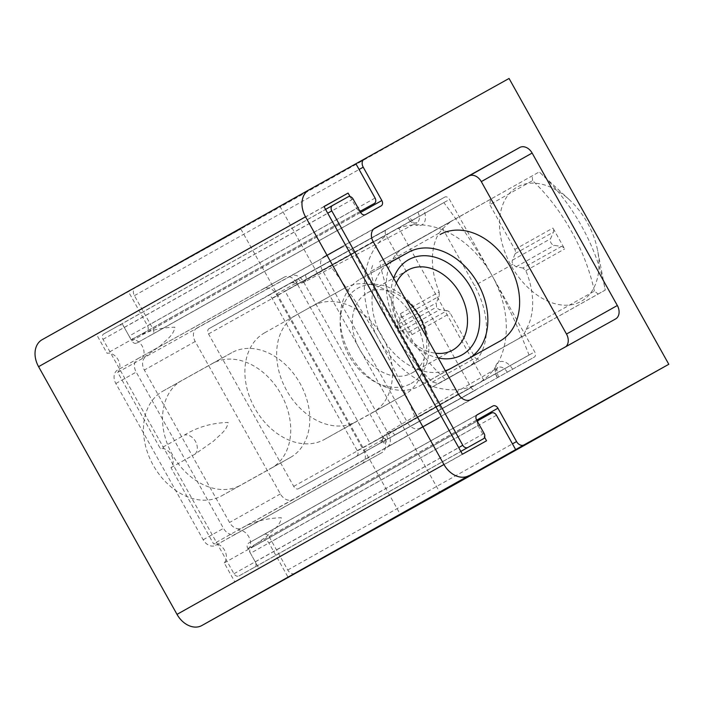 <?xml version="1.0" encoding="UTF-8"?>
<svg xmlns="http://www.w3.org/2000/svg" width="704" height="704" viewBox="0 0 704 704"><rect width="100%" height="100%" fill="white"/><g stroke="black" fill="none" stroke-linecap="round" stroke-linejoin="round"><path stroke-width="0.53" stroke-dasharray="3.52 2.64" d="M296.542 279.77A2.816 1.883 60.9 0 1 296.903 282.392A2.816 1.883 60.9 0 1 295.214 283.272A2.816 1.883 60.9 0 1 294.237 282.779L291.359 282.665L305.175 274.956A5.782 3.863 60.9 0 1 304.568 281.926A5.782 3.863 60.9 0 1 298.443 278.74L386.373 229.891A4.365 2.913 -119.1 0 0 385.959 235.136L471.152 387.57A4.365 2.913 -119.1 0 0 475.816 389.954L394.627 435.01A5.782 3.863 -119.1 0 0 388.397 431.878A5.782 3.863 -119.1 0 0 387.895 438.794M356.858 455.928A4.365 2.913 60.9 0 0 357.271 450.683L272.078 298.25A4.365 2.913 60.9 0 0 267.414 295.865A4.365 2.913 60.9 0 0 267.406 295.865L208.93 328.698A4.365 2.913 60.9 0 0 208.525 333.934L293.718 486.367A4.365 2.913 60.9 0 0 298.382 488.761A4.365 2.913 60.9 0 0 298.39 488.752L534.292 357.122A4.365 2.913 -119.1 0 0 534.706 351.886L449.513 199.452A4.365 2.913 -119.1 0 0 444.849 197.058L423.183 209.229A13.006 8.686 60.9 0 1 421.951 224.84A13.006 8.686 60.9 0 1 408.03 217.73M394.627 435.01L534.292 357.122M298.443 278.74L291.359 282.665M305.175 274.956L423.183 209.229M267.414 295.865L444.849 197.058A4.365 2.913 -119.1 0 0 444.84 197.067L267.406 295.865M298.382 488.761L475.816 389.954A4.365 2.913 -119.1 0 0 475.825 389.954L298.39 488.752M470.501 357.509A61.116 45.496 -119.3 0 1 468.09 358.996A61.116 45.496 -119.3 0 1 467.993 359.058L419.725 385.933A61.116 45.496 -119.3 0 1 350.205 354.781A61.116 45.496 -119.3 0 1 359.99 279.286A61.116 45.496 -119.3 0 1 360.087 279.224L389.365 262.926M344.793 288.033L296.534 314.908A61.116 45.496 60.7 0 0 296.428 314.97A61.116 45.496 60.7 0 0 286.642 390.465A61.116 45.496 60.7 0 0 356.171 421.617L404.43 394.742A61.116 45.496 60.7 0 0 404.536 394.68A61.116 45.496 60.7 0 0 414.322 319.185A61.116 45.496 60.7 0 0 344.793 288.033L296.534 314.908M313.016 305.879A61.116 45.496 -119.3 0 1 382.545 337.031A61.116 45.496 -119.3 0 1 372.759 412.526A61.116 45.496 -119.3 0 1 372.654 412.579L404.43 394.742M264.757 332.746A61.116 45.496 -119.3 0 0 264.651 332.807A61.116 45.496 -119.3 0 0 254.866 408.302A61.116 45.496 -119.3 0 0 324.394 439.454L372.654 412.579M445.35 370.762A61.116 45.496 -119.3 0 1 381.938 336.864A61.116 45.496 -119.3 0 1 386.355 265.206M526.064 329.481L594.396 291.113L598.154 294.026L517.106 339.53C521.884 336.829 524.867 333.476 526.064 329.481A67.672 45.188 -119.1 0 0 525.879 270.714L522.949 268.022L561.37 246.444L554.25 245.362A4.365 3.247 -119.3 0 1 550.563 238.762L553.379 232.144A4.365 3.247 -119.3 0 0 552.957 228.052L564.634 248.961A4.365 3.247 -119.3 0 0 561.37 246.444M594.396 291.113A152.803 102.045 -119.1 0 0 532.629 180.602L489.782 204.662L490.486 199.267L539.229 171.934L379.676 261.518A152.803 102.045 -119.1 0 0 445.694 379.65L605.255 290.074A152.803 102.045 -119.1 0 0 539.634 172.304A152.803 102.045 -119.1 0 0 539.229 171.934M522.949 268.022L516.058 266.807L512.855 264.264A4.365 3.247 60.7 0 1 512.433 260.172L515.249 253.554A4.365 3.247 60.7 0 0 514.818 249.462L489.782 204.662M532.629 180.602L532.136 175.886M490.486 199.267L404.65 247.236A67.672 45.188 -119.1 0 0 398.262 328.425L431.27 387.49L468.134 366.802A67.672 45.188 -119.1 0 0 474.531 285.604L441.514 226.538M400.418 313.694A4.365 3.247 -119.3 0 1 400.84 317.786L398.024 324.403A4.365 3.247 -119.3 0 0 401.711 331.003L408.839 332.086A4.365 3.247 -119.3 0 1 412.104 334.602L400.418 313.694L439.173 291.94A67.672 45.188 -119.1 0 1 438.988 233.174C443.951 227.084 448.826 222.675 453.622 219.965L379.676 261.518M372.574 265.47L370.656 271.533A152.803 102.045 -119.1 0 0 432.423 382.052L438.601 383.61L480.242 360.228L431.27 387.49M438.601 383.61L445.694 379.65M598.154 294.026L605.255 290.074L597.59 250.351A65.49 43.736 -119.1 0 0 569.457 199.822A65.49 43.736 -119.1 0 0 517.299 187.018A65.49 43.736 -119.1 0 0 506.678 256.608A65.49 43.736 -119.1 0 0 568.198 305.14A65.49 43.736 -119.1 0 0 597.59 250.351M438.988 233.174L370.656 271.533M432.423 382.052L475.279 357.993L480.242 360.228M408.839 332.086L446.97 310.675A4.365 3.247 -119.3 0 1 450.234 313.192L475.279 357.993M439.173 291.94L439.27 296.217L436.225 302.958L436.586 307.085L398.262 328.425M446.97 310.675L439.85 309.593A4.365 3.247 -119.3 0 1 436.586 307.085M294.809 573.558A6.547 4.875 -119.3 0 1 287.751 570.02L269.113 536.677A4.365 3.247 -119.3 0 0 264.15 534.442L248.53 543.136A4.365 3.247 -119.3 0 0 247.826 548.53L255.279 561.871A4.365 3.247 -119.3 0 1 254.575 567.257L238.955 575.96A4.365 3.247 -119.3 0 1 233.983 573.725L103.004 339.354A4.365 3.247 -119.3 0 1 103.699 333.969L119.328 325.266A4.365 3.247 -119.3 0 1 124.291 327.501L131.745 340.842A4.365 3.247 -119.3 0 0 136.717 343.068L152.328 334.374A4.365 3.247 -119.3 0 0 153.041 328.979L134.402 295.636A6.547 4.875 -119.3 0 1 135.458 287.558L280.254 206.923L439.991 492.747L280.254 206.923L509.062 78.47M355.916 163.777L135.458 287.558A6.547 4.875 -119.3 0 1 135.467 287.549L355.916 163.777L128.374 291.5L240.847 229.046L42.126 339.706M248.53 543.145A4.365 3.247 -119.3 0 1 248.53 543.136L477.321 414.691L248.53 543.145M254.575 567.257A4.365 3.247 -119.3 0 1 254.566 567.266L460.856 451.449L254.575 567.257M103.699 333.969A4.365 3.247 -119.3 0 1 103.708 333.96L325.574 209.396L103.699 333.969M152.337 334.365A4.365 3.247 -119.3 0 1 152.328 334.374L381.137 205.911L152.337 334.365M196.953 328.029L290.91 275.942A10.912 8.122 -119.3 0 1 303.336 281.521L388.529 433.954A10.912 8.122 -119.3 0 1 386.769 447.427L241.965 528.062A10.912 8.122 -119.3 0 1 229.548 522.482L144.346 370.049A10.912 8.122 -119.3 0 1 146.106 356.576A10.912 8.122 -119.3 0 1 146.124 356.567L341.757 247.403A10.912 8.122 -119.3 0 1 354.182 252.974L439.375 405.407A10.912 8.122 -119.3 0 1 437.615 418.88A10.912 8.122 -119.3 0 1 437.598 418.889L292.811 499.514A10.912 8.122 -119.3 0 1 280.386 493.935L195.193 341.502A10.912 8.122 -119.3 0 1 196.953 328.029A10.912 8.122 -119.3 0 1 196.97 328.02M437.615 418.88L386.769 447.427A10.912 8.122 -119.3 0 1 386.751 447.436L437.598 418.889M565.981 346.579A10.912 8.122 -119.3 0 1 564.731 347.512A10.912 8.122 -119.3 0 1 564.714 347.521L419.927 428.146A10.912 8.122 -119.3 0 1 407.502 422.567L322.309 270.134A10.912 8.122 -119.3 0 1 324.06 256.67A10.912 8.122 -119.3 0 1 324.086 256.652L373.657 229.046M294.237 282.779A2.816 1.883 60.9 0 1 293.26 281.618M385.994 439.833A2.816 1.883 -119.1 0 0 383.962 438.152A2.816 1.883 -119.1 0 0 382.325 439.129C383.346 436.172 385.37 433.752 388.397 431.878L497.983 367.585A8.642 5.773 -119.1 0 0 497.235 377.916M393.633 278.221A54.569 40.621 60.7 0 0 438.196 357.966M330.308 265.848L443.872 202.62C461.287 225.632 477.365 249.982 492.114 275.669C506.22 301.62 518.54 328.082 529.065 355.054L415.51 418.29C405.02 391.389 392.7 364.918 378.55 338.897A87.314 64.988 60.7 0 0 477.928 383.504A87.314 64.988 60.7 0 0 492.114 275.669A87.314 64.988 60.7 0 0 392.735 231.07A87.314 64.988 60.7 0 0 378.55 338.897C363.845 313.289 347.767 288.939 330.308 265.848L285.111 291.227L370.304 443.67L483.859 380.433L398.666 227.999L285.111 291.227M443.872 202.62L398.666 227.999M529.065 355.054L483.859 380.433M415.51 418.29L370.304 443.67M411.11 383.469A54.569 40.621 60.7 0 0 401.905 294.897A54.569 40.621 60.7 0 0 340.446 329.129A54.569 40.621 60.7 0 0 411.11 383.469M405.671 299.763A45.839 34.118 60.7 0 0 367.127 293.005A45.839 34.118 60.7 0 0 359.788 349.624A45.839 34.118 60.7 0 0 411.937 372.988A45.839 34.118 60.7 0 0 412.016 372.944A45.839 34.118 60.7 0 0 426.342 336.75M396.308 283.017A45.839 34.118 60.7 0 0 400.435 326.735A45.839 34.118 60.7 0 0 435.538 353.206M137.958 358.618L284.17 277.2A10.912 8.122 -119.3 0 1 296.586 282.779L383.918 439.023A10.912 8.122 -119.3 0 1 382.158 452.496A10.912 8.122 -119.3 0 1 382.14 452.505L235.937 533.914A10.912 8.122 -119.3 0 1 223.511 528.343L136.189 372.09A10.912 8.122 -119.3 0 1 137.94 358.626A10.912 8.122 -119.3 0 1 137.958 358.618L263.833 288.622A10.912 8.122 -119.3 0 1 276.25 294.193L363.572 450.446A10.912 8.122 -119.3 0 1 361.821 463.91A10.912 8.122 -119.3 0 1 361.803 463.918L215.591 545.336A10.912 8.122 -119.3 0 1 203.174 539.757L115.852 383.513A10.912 8.122 -119.3 0 1 117.603 370.04A10.912 8.122 -119.3 0 1 117.621 370.031L137.94 358.626M477.514 421.661A4.365 3.247 -119.3 0 0 478.025 425.55L250.483 553.291L259.002 568.542L234.872 581.979L224.224 562.918A11.185 8.325 60.7 0 0 224.576 550.229A11.185 8.325 60.7 0 0 213.576 543.866L170.975 467.65A11.185 8.325 60.7 0 0 171.336 454.96A11.185 8.325 60.7 0 0 160.327 448.598L117.735 372.372A11.185 8.325 60.7 0 0 118.087 359.691A11.185 8.325 60.7 0 0 107.087 353.32L96.43 334.268L120.569 320.83L129.087 336.072A4.365 3.247 -119.3 0 0 134.05 338.307L146.828 331.188A4.365 3.247 -119.3 0 1 146.828 331.188A4.365 3.247 -119.3 0 0 147.541 325.802L128.374 291.5M250.483 553.291A4.365 3.247 -119.3 0 1 251.187 547.906A4.365 3.247 -119.3 0 1 251.196 547.906L263.974 540.786A4.365 3.247 -119.3 0 1 268.937 543.022L288.112 577.315M240.847 229.046L400.585 514.87M221.54 495.889L271.225 468.23A60.025 44.678 60.7 0 0 271.322 468.169A60.025 44.678 60.7 0 0 280.94 394.02A60.025 44.678 60.7 0 0 212.652 363.422L162.967 391.09A60.025 44.678 60.7 0 0 162.87 391.151A60.025 44.678 60.7 0 0 153.261 465.3A60.025 44.678 60.7 0 0 221.54 495.889L240.61 485.188A60.025 44.678 -119.3 0 1 172.322 454.59A60.025 44.678 -119.3 0 1 181.931 380.442A60.025 44.678 -119.3 0 1 182.037 380.389L231.722 352.722A60.025 44.678 -119.3 0 1 300.001 383.319A60.025 44.678 -119.3 0 1 290.391 457.468A60.025 44.678 -119.3 0 1 290.294 457.521L240.61 485.188M359.674 210.795A4.365 3.247 -119.3 0 1 356.62 208.331L129.087 336.072M478.025 425.55L484.59 437.298M350.046 196.566L356.62 208.331M324.016 206.606L120.569 320.83M323.972 206.518L96.43 334.268M486.543 440.792L259.002 568.542M462.405 454.23L234.872 581.979M117.735 372.372L141.882 358.82L160.565 345.655C165.484 340.208 173.694 335.685 174.874 327.184C158.778 327.606 144.223 331.795 131.234 339.759L107.087 353.32M224.224 562.918L248.38 549.366L267.062 536.193C271.973 530.754 280.183 526.231 281.371 517.73C265.267 518.144 250.721 522.342 237.732 530.306L213.576 543.866M170.975 467.65L195.131 454.089L213.814 440.924C218.724 435.486 226.934 430.954 228.122 422.453C212.018 422.875 197.472 427.064 184.483 435.037L160.327 448.598M382.712 441.672L382.228 440.22C383.099 433.286 390.042 445.746 383.689 442.834L382.712 441.672M208.93 328.698L386.373 229.891M512.635 369.283A13.006 8.686 -119.1 0 0 498.714 362.182A13.006 8.686 -119.1 0 0 497.482 377.793M360.087 279.224L391.662 261.501M467.993 359.058L499.77 341.211M419.725 385.933L451.502 368.086M324.394 439.454L356.171 421.617M514.818 249.462L552.957 228.052M525.879 270.714L564.634 248.961M515.249 253.554L553.379 232.144M512.433 260.172L550.563 238.762M516.058 266.807L554.25 245.362M453.622 219.965L404.65 247.236M517.106 339.53L468.134 366.802M412.104 334.602L450.234 313.192M400.84 317.786L439.27 296.217M398.024 324.403L436.225 302.958M401.711 331.003L439.85 309.593M512.855 264.264L474.531 285.604M134.402 295.636L359.102 169.479M287.751 570.02L512.45 443.863M269.113 536.677L476.67 420.147M264.15 534.442L476.881 415.008M247.826 548.53L476.626 420.068M255.279 561.871L484.088 433.409M238.955 575.96L460.821 451.396M233.983 573.725L458.691 447.568M103.004 339.354L327.703 213.198M119.328 325.266L348.128 196.812M124.291 327.501L353.1 199.038M131.745 340.842L360.554 212.379M136.717 343.068L365.526 214.606M153.041 328.979L360.598 212.45M324.086 256.652L374.889 228.131M564.714 347.521L615.56 318.974L564.731 347.512M419.927 428.146L470.774 399.599M407.502 422.567L458.348 394.02M322.309 270.134L373.155 241.586M341.757 247.403L290.91 275.942M354.182 252.974L303.336 281.521M439.375 405.407L388.529 433.954M292.811 499.514L241.965 528.062M280.386 493.935L229.548 522.482M195.193 341.502L144.346 370.049M272.078 298.25L449.513 199.452M208.525 333.934L385.959 235.136M293.718 486.367L471.152 387.57M357.271 450.683L534.706 351.886M417.85 212.212A8.642 5.773 60.9 0 1 416.944 222.631A8.642 5.773 60.9 0 1 407.783 217.862M507.302 372.266A8.642 5.773 -119.1 0 0 497.983 367.585C496.346 367.022 496.505 370.242 498.458 377.238M496.478 415.272L268.937 543.022M360.026 211.438L134.05 338.307M360.052 211.482L146.828 331.188L360.052 211.482M491.506 413.046L263.974 540.786M477.171 421.036L251.196 547.906L477.171 421.036M375.074 198.053L147.541 325.802M195.131 454.089A11.185 8.325 60.7 0 0 195.483 441.399A11.185 8.325 60.7 0 0 184.483 435.037M248.38 549.366A11.185 8.325 60.7 0 0 248.732 536.677A11.185 8.325 60.7 0 0 237.732 530.306M141.882 358.82A11.185 8.325 60.7 0 0 142.234 346.13A11.185 8.325 60.7 0 0 131.234 339.759M162.967 391.09L182.037 380.389M212.652 363.422L231.722 352.722M271.225 468.23L290.294 457.521M263.833 288.622L284.17 277.2M276.25 294.193L296.586 282.779M363.572 450.446L383.918 439.023M361.803 463.918L382.14 452.505L361.821 463.91M215.591 545.336L235.937 533.914M203.174 539.757L223.511 528.343M115.852 383.513L136.189 372.09M468.09 358.996L499.875 341.158M372.759 412.526L404.536 394.68M359.99 279.286L391.767 261.439M264.651 332.807L296.428 314.97M569.457 199.822L539.634 172.304M324.06 256.67L374.906 228.122M295.214 283.272C298.17 283.976 301.294 283.527 304.568 281.926L416.944 222.631C416.53 224.286 413.882 222.473 409.006 217.184M382.228 440.22L380.811 442.719L383.689 442.834M412.016 372.944L452.69 350.108M367.127 293.005L407.81 270.169M162.87 391.151L181.931 380.442M271.322 468.169L290.391 457.468"/><path stroke-width="1.06" d="M389.365 262.926L408.355 252.349A61.116 45.496 -119.3 0 1 476.934 281.855A61.116 45.496 -119.3 0 1 470.501 357.509M408.355 252.349L391.873 261.386A61.116 45.496 -119.3 0 0 391.767 261.439A61.116 45.496 -119.3 0 0 386.355 265.206M440.132 234.511A61.116 45.496 -119.3 0 1 509.652 265.663A61.116 45.496 -119.3 0 1 499.875 341.158A61.116 45.496 -119.3 0 1 499.77 341.211L451.502 368.086A61.116 45.496 -119.3 0 1 445.35 370.762M360.598 212.45L381.85 200.526L363.211 167.174A6.547 4.875 -119.3 0 1 364.258 159.095L509.062 78.47L668.8 364.285L524.014 444.91A6.547 4.875 -119.3 0 1 516.56 441.558L497.922 408.214A4.365 3.247 -119.3 0 0 492.95 405.988L477.338 414.682A4.365 3.247 -119.3 0 0 477.33 414.682L477.338 414.682M294.809 573.558A6.547 4.875 -119.3 0 0 295.205 573.364L439.991 492.747L201.863 625.522L468.802 475.658L288.112 577.315L439.991 492.747L668.8 364.285M364.258 159.095A6.547 4.875 -119.3 0 1 364.276 159.086L355.916 163.777L375.074 198.053A4.365 3.247 -119.3 0 1 374.37 203.438A4.365 3.247 -119.3 0 1 374.361 203.447L361.592 210.558A4.365 3.247 -119.3 0 1 359.674 210.795M460.821 451.396L483.375 438.803A4.365 3.247 -119.3 0 1 483.375 438.803A4.365 3.247 -119.3 0 0 484.088 433.409L476.626 420.068A4.365 3.247 -119.3 0 1 477.33 414.682M467.764 447.498A4.365 3.247 -119.3 0 1 462.792 445.262L331.804 210.892A4.365 3.247 -119.3 0 1 332.508 205.506A4.365 3.247 -119.3 0 1 332.517 205.506L348.128 196.812A4.365 3.247 -119.3 0 1 353.1 199.038L360.554 212.379A4.365 3.247 -119.3 0 0 365.526 214.606L381.137 205.911A4.365 3.247 -119.3 0 1 381.137 205.911A4.365 3.247 -119.3 0 0 381.85 200.526M374.933 228.105L519.719 147.488A10.912 8.122 -119.3 0 1 532.136 153.058L617.329 305.501A10.912 8.122 -119.3 0 1 615.578 318.965A10.912 8.122 -119.3 0 1 615.56 318.974L470.774 399.599A10.912 8.122 -119.3 0 1 458.348 394.02L373.155 241.586A10.912 8.122 -119.3 0 1 374.906 228.122A10.912 8.122 -119.3 0 1 374.933 228.105L374.889 228.131M373.657 229.046L468.873 176.035A10.912 8.122 -119.3 0 1 481.29 181.606L566.491 334.048A10.912 8.122 -119.3 0 1 565.981 346.579M438.196 357.966A54.569 40.621 60.7 0 0 461.956 354.922A54.569 40.621 60.7 0 0 461.745 274.745A54.569 40.621 60.7 0 0 393.633 278.221M426.342 336.75A45.839 34.118 60.7 0 0 405.671 299.763M435.538 353.206A45.839 34.118 60.7 0 0 452.61 350.152A45.839 34.118 60.7 0 0 452.69 350.108A45.839 34.118 60.7 0 0 460.002 293.436A45.839 34.118 60.7 0 0 407.81 270.169A45.839 34.118 60.7 0 0 396.308 283.017M308.986 189.878L42.126 339.706A21.833 16.245 60.7 0 0 42.082 339.724A21.833 16.245 60.7 0 0 38.579 366.67L177.012 614.372A21.833 16.245 60.7 0 0 201.863 625.522M38.579 366.67L305.518 216.797A21.833 16.245 -119.3 0 1 309.021 189.86A21.833 16.245 -119.3 0 1 309.065 189.834L364.25 159.104M305.518 216.797L443.951 464.508A21.833 16.245 -119.3 0 0 468.802 475.658M477.514 421.661A4.365 3.247 -119.3 0 1 478.72 420.165L491.506 413.046A4.365 3.247 -119.3 0 1 496.478 415.272L515.645 449.574M478.72 420.165A4.365 3.247 -119.3 0 1 478.729 420.156L477.171 421.036L478.72 420.165M484.59 437.298L486.543 440.792L462.405 454.23L323.972 206.518L348.102 193.081L350.046 196.566M348.102 193.081L324.016 206.606M359.102 169.479L363.211 167.174M295.205 573.364L524.014 444.91M512.45 443.863L516.56 441.558M476.67 420.147L497.922 408.214M476.881 415.008L492.95 405.988M458.691 447.568L462.792 445.262M327.703 213.198L331.804 210.892M325.574 209.396L332.499 205.515L325.574 209.396M468.873 176.035L519.719 147.488M481.29 181.606L532.136 153.058M566.491 334.048L617.329 305.501M361.592 210.558L360.026 211.438M177.012 614.372L443.951 464.508M42.082 339.724L309.021 189.86"/></g></svg>
